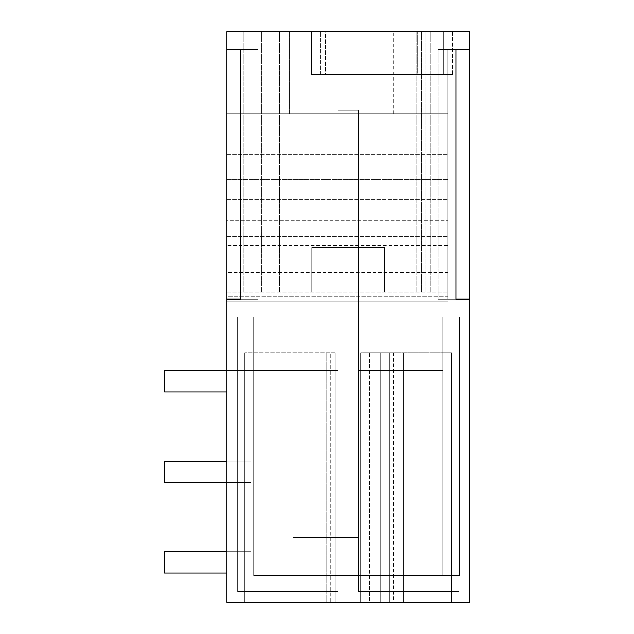 <?xml version="1.0" encoding="UTF-8"?>
<svg xmlns="http://www.w3.org/2000/svg" width="634" height="634" viewBox="0 0 634 634"><rect width="100%" height="100%" fill="white"/><g stroke="black" fill="none" stroke-linecap="round" stroke-linejoin="round"><path stroke-width="0.48" stroke-dasharray="3.17 2.38" d="M226.948 31.7L469.461 31.7L469.461 602.3L226.956 602.3L226.956 317L253.695 317L253.703 575.553L253.703 317L226.956 317L226.956 284.016L226.956 349.984L226.956 317L253.703 317L253.703 575.553L253.695 317L237.655 317L253.695 317L237.655 317L253.695 317L253.703 370.494L337.954 370.494L337.954 110.157L337.954 537.394L358.456 537.394L358.456 110.157L337.954 110.157L337.954 537.394L337.954 349.096L358.456 349.096L337.954 349.096L337.954 110.157L337.954 537.394L292.924 537.394L358.456 537.394L337.954 537.394L337.954 349.096L358.456 349.096L358.456 110.157L358.456 537.394L358.456 349.096L337.954 349.096L337.954 110.157L337.954 537.394L292.924 537.394L358.456 537.394L337.954 537.394L337.954 349.096L358.456 349.096L358.456 110.157L337.954 110.157L358.456 110.157L358.456 537.394L358.456 349.096L337.954 349.096L337.954 110.157L358.456 110.157L337.954 110.157L358.456 110.157L358.456 537.394L292.924 537.394L358.456 537.394L358.456 110.157L337.954 110.157L358.456 110.157L358.456 537.394L292.924 537.394L337.954 537.394L337.954 370.494L337.954 591.601L237.655 591.601L237.655 317L253.695 317L237.655 317L253.695 317L237.655 317L253.695 317L253.703 575.553L253.703 317L253.703 370.494L337.954 370.494L337.954 591.601L337.954 575.553L253.703 575.553L253.703 317L226.956 317L253.703 317L253.703 575.553L253.703 317L253.703 370.494L337.954 370.494L337.954 591.601L337.954 575.553L358.456 575.553L253.703 575.553L253.703 317L226.956 317L253.695 317L253.703 370.494L337.954 370.494L337.954 591.601L237.655 591.601L237.655 317L253.695 317L237.655 317L253.695 317L253.703 575.553L253.703 317L253.703 370.494L337.954 370.494L337.954 591.601L237.655 591.601L237.655 317L253.695 317L253.703 370.494L337.954 370.494L337.954 591.601L237.655 591.601L237.655 317L253.695 317L253.703 575.553L253.703 317L226.956 317L226.956 602.3L226.956 317L226.956 602.3L226.956 317L226.956 602.3L226.956 317L226.956 602.3L469.461 602.3L226.956 602.3L226.956 299.169L258.157 299.169L226.956 299.169L258.157 299.169L226.956 299.169L226.956 49.531L226.956 299.169L226.956 49.531L226.956 299.169L226.956 49.531L226.956 299.169L226.956 49.531L226.956 299.169L226.956 49.531L258.157 49.531L240.326 49.531L240.326 299.169L226.956 299.169M469.461 602.3L469.461 284.016L469.461 349.984L469.461 317L442.714 317L469.461 317L469.461 602.3L469.461 317L469.461 602.3L469.461 317L469.461 602.3L469.461 317L469.461 602.3L226.956 602.3L469.461 602.3M459.412 575.553L459.412 317L469.461 317L459.412 317L459.412 575.553L253.703 575.553L253.703 317L253.703 575.553L459.412 575.553L442.714 575.553L442.714 317L442.714 575.553L442.714 317L458.754 317L458.762 591.601L358.456 591.601L358.456 575.553L253.703 575.553L459.412 575.553L358.456 575.553L358.456 591.601L358.456 247.458L358.456 575.553L442.714 575.553L442.714 317L458.754 317L458.762 591.601L458.762 317L458.762 591.601L358.456 591.601L358.456 575.553L442.714 575.553L442.714 317L459.412 317L442.714 317L442.714 575.553L442.714 317L442.714 575.553L459.412 575.553L459.412 317L469.461 317L459.412 317L459.412 575.553L253.703 575.553L358.456 575.553L358.456 247.458L337.954 247.458L358.456 247.458L358.456 575.553L442.714 575.553L442.714 317L458.754 317L458.762 591.601L358.456 591.601L358.456 575.553L442.714 575.553L442.714 317L458.754 317L458.762 591.601L358.456 591.601L358.456 247.458L337.954 247.458L337.954 575.553L253.703 575.553L459.412 575.553L442.714 575.553L459.412 575.553L459.412 317L442.714 317L469.461 317L442.714 317L442.714 575.553L358.456 575.553L358.456 247.458L337.954 247.458L337.954 575.553L253.703 575.553L459.412 575.553L459.412 317L442.714 317L442.714 575.553L459.412 575.553M226.956 31.7L226.956 154.736L226.956 113.724L289.358 113.724L289.358 31.7L289.358 113.724L226.956 113.724L448.056 113.724L226.956 113.724L226.956 31.7L226.956 49.531L258.157 49.531L226.956 49.531L240.326 49.531L226.956 49.531L240.326 49.531L240.326 299.169L240.326 49.531L240.326 299.169L240.326 49.531L226.956 49.531L240.326 49.531L240.326 299.169L258.157 299.169L258.157 49.531L258.157 299.169L258.157 49.531L258.157 299.169L240.326 299.169L240.326 49.531L240.326 299.169L240.326 49.531L240.326 299.169L258.157 299.169L240.326 299.169L240.326 49.531L240.326 299.169L240.326 49.531L226.956 49.531L240.326 49.531L240.326 299.169L240.326 49.531L226.956 49.531M226.956 179.557L226.956 154.736L226.956 199.314L226.956 179.557L448.056 179.557L226.956 179.557M226.956 220.711L226.956 199.314L226.956 236.617L226.956 220.711L448.056 220.711L226.956 220.711M226.956 245.524L226.956 292.187L226.956 245.524L448.056 245.524L448.056 236.617L448.056 245.524L226.956 245.524M226.956 301.095L226.956 292.187L226.956 301.095L226.956 296.332L226.956 301.095L448.056 301.095L448.056 292.187L448.056 301.095L226.956 301.095L448.056 301.095L448.056 296.332L448.056 301.095L226.956 301.095M226.956 296.332L226.956 272.565L226.956 296.332L448.056 296.332L448.056 272.565L448.056 296.332L226.956 296.332M469.461 49.531L456.084 49.531L456.084 299.169L456.084 49.531L469.461 49.531L456.084 49.531L456.084 299.169L456.084 49.531L456.084 299.169L438.252 299.169L438.252 49.531L438.252 299.169L438.252 49.531L469.461 49.531L469.461 299.169L438.252 299.169L469.461 299.169L456.084 299.169L469.461 299.169L469.461 49.531L469.461 299.169L469.461 49.531L469.461 299.169L469.461 49.531L469.461 299.169L469.461 49.531L469.461 299.169L469.461 49.531L438.252 49.531L469.461 49.531L447.168 49.531L469.461 49.531L447.168 49.531L447.168 299.169L469.461 299.169L447.168 299.169L469.461 299.169L447.168 299.169L447.168 49.531L469.461 49.531L438.252 49.531L438.252 299.169L469.461 299.169M264.933 31.7L430.763 31.7L243.179 31.7L430.763 31.7L243.892 31.7L425.771 31.7L243.892 31.7L425.771 31.7L264.933 31.7L264.933 292.036L243.179 292.036L430.763 292.036L243.892 292.036L430.763 292.036L264.933 292.036L264.933 31.7M356.229 31.7L393.674 31.7L356.229 31.7M452.517 31.7L325.519 31.7L452.517 31.7L443.602 31.7L452.517 31.7L452.517 74.495L443.602 74.495L452.517 74.495L452.517 31.7M325.519 31.7L443.602 31.7L311.651 31.7L325.519 31.7L325.519 74.495L417.354 74.495L325.519 74.495L325.519 31.7M421.491 31.7L430.763 31.7L421.491 31.7L421.491 292.036L430.763 292.036L421.491 292.036L421.491 31.7M358.456 370.494L358.456 591.601L358.456 247.458L337.954 247.458L358.456 247.458L358.456 591.601L358.456 370.494L442.714 370.494L442.714 317L442.714 575.553L442.714 317L458.754 317L458.762 591.601L358.456 591.601L458.762 591.601L458.762 317L458.762 591.601L358.456 591.601L358.456 370.494L442.714 370.494L442.714 317L458.754 317L458.762 591.601L358.456 591.601L358.456 370.494L442.714 370.494L442.714 317L458.754 317L442.714 317L442.714 575.553L253.703 575.553L442.714 575.553L442.714 317L442.714 370.494L358.456 370.494L358.456 591.601L458.762 591.601L458.762 317L458.762 591.601L358.456 591.601L358.456 370.494L442.714 370.494L358.456 370.494L358.456 591.601L458.762 591.601L358.456 591.601L458.762 591.601L458.762 317L458.762 591.601L358.456 591.601L358.456 370.494L442.714 370.494L358.456 370.494M430.763 31.7L430.763 292.036L430.763 31.7M416.855 31.7L416.855 292.036L416.855 31.7M279.554 31.7L279.554 292.036L279.554 31.7M243.179 31.7L243.179 292.036L243.179 31.7M311.817 247.458L384.592 247.458L311.817 247.458L311.817 292.036L384.592 292.036L311.817 292.036L384.592 292.036L311.817 292.036L384.592 292.036L311.817 292.036L384.592 292.036L311.817 292.036L311.817 247.458L384.592 247.458L384.592 292.036L384.592 247.458L311.817 247.458L311.817 292.036L311.817 247.458L384.592 247.458L384.592 292.036L384.592 247.458L311.817 247.458L311.817 292.036L311.817 247.458L384.592 247.458L384.592 292.036L384.592 247.458L311.817 247.458L311.817 292.036L311.817 247.458M356.229 113.724L393.627 113.724L356.229 113.724M443.602 74.495L417.354 74.495L417.354 31.7L417.354 74.495L452.517 74.495L443.602 74.495L443.602 31.7L443.602 74.495L443.602 31.7L443.602 74.495L311.651 74.495L311.651 31.7L311.651 74.495L443.602 74.495M311.651 74.495L311.651 31.7L311.651 74.495M369.606 602.3L360.683 602.3L360.683 352.662L393.405 352.662L366.08 352.662L366.08 602.3L393.405 602.3L366.08 602.3L366.08 352.662L360.683 352.662L360.683 602.3L380.297 602.3L369.598 602.3L369.598 352.662L360.683 352.662L380.297 352.662L369.598 352.662L369.598 602.3M389.213 602.3L451.622 602.3L389.213 602.3L389.213 352.662L380.297 352.662L389.213 352.662L389.213 602.3L389.213 352.662L451.622 352.662L389.213 352.662L389.213 602.3M326.803 602.3L244.779 602.3L326.803 602.3L326.803 352.662L244.779 352.662L335.719 352.662L326.803 352.662L326.803 602.3M330.33 602.3L303.004 602.3L330.33 602.3L330.33 352.662L335.719 352.662L335.719 602.3L335.719 352.662L303.004 352.662L330.33 352.662L330.33 602.3M226.956 154.736L448.056 154.736L226.956 154.736M448.064 154.736L448.064 113.724L448.064 154.736M226.956 199.314L448.056 199.314L226.956 199.314M448.064 199.314L448.064 220.711L448.064 199.314M226.956 236.617L448.056 236.617L226.956 236.617M448.064 236.617L448.064 220.711L448.064 236.617M448.064 292.187L448.064 245.524L448.064 292.187M451.622 602.3L451.622 352.662L451.622 602.3M360.683 352.662L360.683 602.3L360.683 352.662M244.779 602.3L244.779 352.662L244.779 602.3M335.719 352.662L335.719 602.3L335.719 352.662M258.157 49.531L240.326 49.531L258.157 49.531L258.157 299.169L258.157 49.531L240.326 49.531L258.157 49.531L258.157 299.169L258.157 49.531M253.703 317L253.703 370.494L337.954 370.494L337.954 591.601L237.655 591.601L237.655 317L253.695 317L237.655 317L237.655 591.601L237.655 317L237.655 591.601L237.655 317L237.655 591.601L237.655 317L237.655 591.601L237.655 317L237.655 591.601L237.655 317L237.655 591.601L337.954 591.601L337.954 247.458L337.954 591.601L237.655 591.601L337.954 591.601L237.655 591.601L337.954 591.601L337.954 247.458L358.456 247.458L337.954 247.458L337.954 591.601L237.655 591.601L337.954 591.601L237.655 591.601L337.954 591.601L337.954 575.553L337.954 591.601L237.655 591.601L337.954 591.601L337.954 370.494L253.703 370.494L253.695 317M425.771 31.7L425.771 292.036L425.771 31.7M261.723 31.7L261.723 292.036L261.723 31.7M243.892 31.7L243.892 292.036L243.892 31.7M447.168 49.531L447.168 299.169L447.168 49.531M337.954 247.458L337.954 575.553L337.954 247.458M458.762 591.601L358.456 591.601L458.762 591.601M456.084 49.531L456.084 299.169L456.084 49.531M384.592 247.458L384.592 292.036L384.592 247.458M226.956 573.057L292.924 573.057L292.924 537.394L292.924 573.057L164.539 573.057L292.924 573.057L292.924 537.394L292.924 573.057L164.539 573.057L164.539 551.659L251.024 551.659L251.024 482.474L164.539 482.474L164.539 461.076L251.024 461.076L251.024 391.891L164.539 391.891L164.539 370.494L337.954 370.494L226.956 370.494M226.956 461.076L251.024 461.076L251.024 391.891L164.539 391.891L164.539 370.494L164.539 391.891L164.539 370.494L337.954 370.494L164.539 370.494L337.954 370.494L164.539 370.494L164.539 391.891L251.024 391.891L251.024 461.076L164.539 461.076L164.539 482.474L164.539 461.076L251.024 461.076L251.024 391.891L164.539 391.891L226.956 391.891M226.956 551.659L251.024 551.659L251.024 482.474L251.024 551.659L164.539 551.659L164.539 573.057L292.924 573.057L292.924 537.394L292.924 573.057L164.539 573.057L292.924 573.057L292.924 537.394L292.924 573.057L164.539 573.057L164.539 551.659L251.024 551.659L251.024 482.474L164.539 482.474L164.539 461.076L251.024 461.076L251.024 391.891L251.024 461.076L164.539 461.076L164.539 482.474L164.539 461.076L251.024 461.076L251.024 391.891L164.539 391.891L164.539 370.494L164.539 391.891L251.024 391.891L251.024 461.076L164.539 461.076L164.539 482.474L226.956 482.474M164.539 573.057L164.539 551.659L251.024 551.659L251.024 482.474L164.539 482.474L251.024 482.474L164.539 482.474L251.024 482.474L251.024 551.659L164.539 551.659L164.539 573.057L164.539 551.659L251.024 551.659L251.024 482.474L251.024 551.659L164.539 551.659L164.539 573.057M337.954 349.096L358.456 349.096L337.954 349.096M408.859 74.495L408.859 31.7L408.859 74.495M320.566 74.495L320.566 31.7L320.566 74.495M226.956 292.187L448.056 292.187L226.956 292.187M380.297 352.662L380.297 602.3L380.297 352.662M403.478 352.662L403.478 602.3L403.478 352.662M393.674 113.724L393.674 31.7M318.783 113.724L318.783 31.7M448.056 272.565L226.956 272.565M469.461 349.984L226.956 349.984M469.461 284.016L226.956 284.016M393.405 352.662L393.405 602.3M303.004 352.662L303.004 602.3"/><path stroke-width="0.95" d="M226.956 299.169L226.956 602.3L469.461 602.3L469.461 31.7L226.956 31.7L226.956 299.169L240.326 299.169L240.326 49.531L226.956 49.531M469.461 49.531L456.084 49.531L456.084 299.169L469.461 299.169M226.956 391.891L164.539 391.891L164.539 370.494L226.956 370.494M226.956 461.076L164.539 461.076L164.539 482.474L226.956 482.474M226.956 551.659L164.539 551.659L164.539 573.057L226.956 573.057"/></g></svg>
